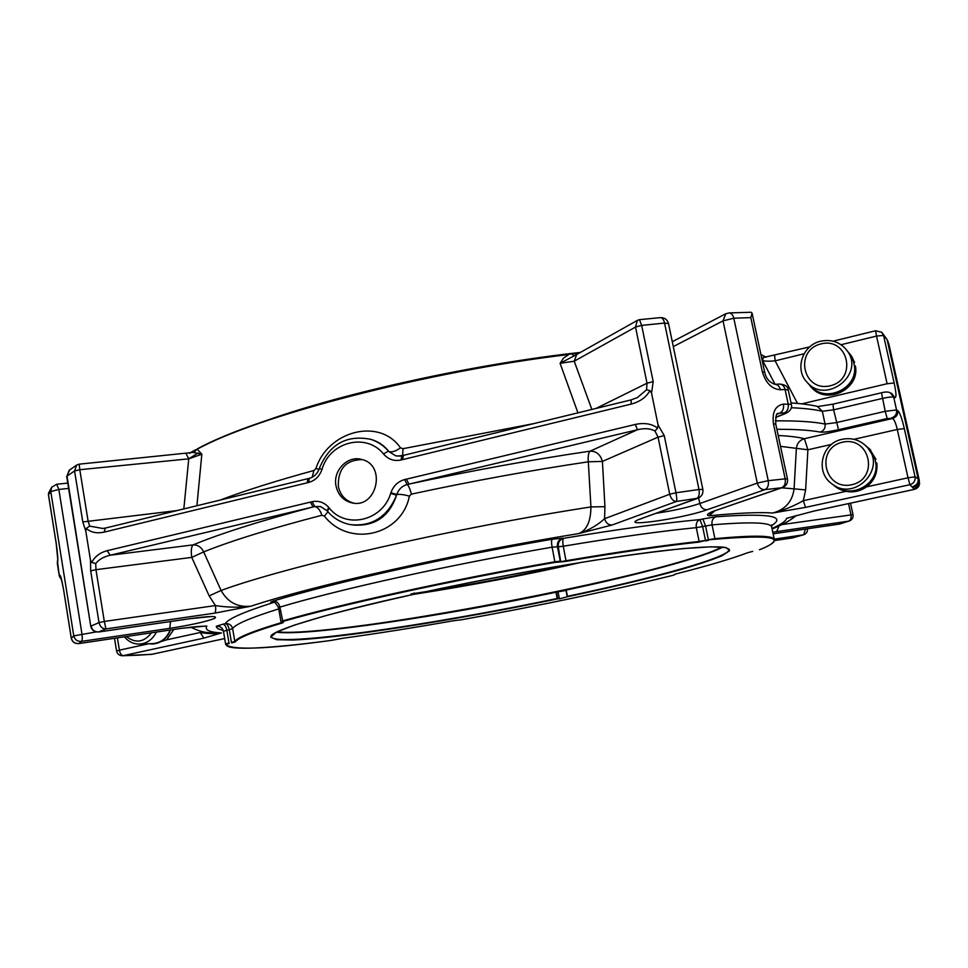<?xml version="1.0" encoding="UTF-8"?>
<svg xmlns="http://www.w3.org/2000/svg" width="968" height="968" viewBox="0 0 968 968"><rect width="100%" height="100%" fill="white"/><g stroke="black" fill="none" stroke-linecap="round" stroke-linejoin="round"><path stroke-width="1.45" d="M821.058 343.882C848.331 336.9 857.721 379.456 830.193 385.784C802.908 392.427 793.845 350.319 821.058 343.882M151.504 632.818C143.978 642.389 135.605 643.635 126.385 636.545M842.487 442.219C870.063 435.648 879.597 478.833 851.755 484.726C824.179 490.945 814.983 448.232 842.487 442.219M183.121 509.059L175.293 510.971M171.009 512.011L168.214 512.701M820.755 341.184C831.899 339.006 840.781 342.309 847.423 351.094C865.005 374.906 825.692 404.854 806.985 382.203C794.329 369.377 802.508 344.983 820.755 341.184M156.405 632.092C152.508 639.715 146.688 643.708 138.968 644.083C133.197 643.974 128.357 641.566 124.461 636.823M842.148 439.291C851.84 437.427 860.068 439.968 866.868 446.901C887.632 467.81 854.611 502.452 831.923 483.843C814.826 472.263 821.505 443.102 842.148 439.291M849.795 354.409L853.474 361.536L854.357 365.541C858.471 388.41 825.317 403.813 810.785 386.063L808.28 383.522M170.15 630.059C166.52 638.626 160.531 643.151 152.182 643.647L139.936 644.047M867.86 447.894L874.866 458.723L875.762 462.777C879.476 483.625 851.683 499.44 835.336 486.021M371.797 439.629L370.49 439.278C377.496 441.469 383.497 445.413 388.495 451.1L383.485 453.919L388.495 451.1C384.163 445.607 378.597 441.771 371.797 439.629L369.691 439.048M193.733 452.588L201.84 454.186L188.748 458.844L79.799 469.71L79.207 464.156L76.629 465.112M183.835 508.89L188.748 458.844L186.098 453.665M591.859 409.452L574.218 361.197L635.528 327.051L637.319 320.396L576.734 354.469L574.218 361.197L560.085 363.327L577.013 354.324M854.357 365.541L854.768 365.432C858.991 388.688 825.293 404.394 810.494 386.353L808.244 383.485M847.557 351.287L850.933 355.28L853.474 361.536M149.084 643.744L152.182 644.01C160.761 643.49 166.871 638.832 170.513 630.011M96.243 631.923L73.774 635.879C74.802 639.775 77.38 641.615 81.493 641.373C82.353 640.477 82.51 638.021 81.965 634.004L58.854 489.433L56.664 484.242L51.631 487.352L50.784 491.562L58.854 489.433L68.619 488.416M51.909 486.94L48.654 492.785L48.448 494.781L50.784 491.562L73.774 635.879L71.317 638.263M105.101 528.117L102.693 528.467L89.673 526.12L88.04 520.724L79.799 469.71L74.572 470.968L76.617 465.112L69.224 470.218L66.707 476.559L69.575 469.964M102.693 528.467L105.343 528.02L104.133 532.122C96.8 533.683 90.847 532.448 86.261 528.419L89.673 526.12M203.667 551.905C201.344 547.126 197.823 544.79 193.08 544.899C191.289 546.702 190.853 550.865 191.749 557.399L203.667 551.905L221.091 590.468C227.746 602.338 237.704 607.589 250.978 606.186C312.603 585.701 455.444 553.611 578.791 533.574C586.765 530.198 590.807 521.304 590.928 506.917L588.314 461.796L602.423 461.409C600.45 454.573 596.361 451.149 590.19 451.124C588.459 452.625 587.83 456.182 588.314 461.796C530.246 470.46 471.271 481.229 411.376 494.14L409.404 496.112C401.526 535.861 349.061 547.707 324.401 516.138L321.921 515.242C270.556 528.625 231.134 540.846 203.667 551.905M353.102 525.019C374.858 526.544 389.354 516.597 396.565 495.192L390.697 493.39L390.915 492.748C393.371 485.839 397.945 481.459 404.636 479.584L406.403 479.16L408.944 484.121L407.153 484.544L404.636 479.584M646.563 389.777L647.011 383.219L653.194 381.622L651.549 393.117L649.903 390.588L646.563 389.777L637.404 397.57L631.148 399.881L631.184 404.092L401.006 460.006C394.218 461.373 388.483 459.485 383.824 454.319M596.022 408.448L647.011 383.219L635.528 327.051L641.663 325.381L639.473 319.682L637.307 320.396M105.766 527.984L307.885 478.664L307.134 482.814L104.133 532.122M308.235 478.64L309.397 478.289L308.647 482.439L307.134 482.814M309.712 478.277L309.397 478.289C314.104 477.03 317.431 473.739 319.379 468.439L321.957 469.468C319.549 476.292 315.108 480.612 308.647 482.439M319.379 468.439L321.957 469.468M401.829 455.819L401.006 460.006M312.192 477.236L313.922 470.496L315.907 468.572C327.983 430.748 379.492 417.341 400.462 447.833C395.743 451.269 391.871 452.504 388.846 451.536L395.706 455.831L400.292 456.097M403.414 455.456L402.579 459.631M98.494 631.971L105.935 628.922L104.326 621.444L99.026 622.593C100.127 626.792 102.427 628.898 105.935 628.922L214.533 613.168C215.695 612.187 215.985 609.659 215.428 605.569L209.173 595.889L221.091 590.468C285.548 566.691 451.221 528.564 590.928 506.917L604.939 506.688L602.423 461.409L658.046 437.149L669.723 494.237L675.979 492.772L664.254 435.612L658.083 425.037L657.587 428.098L654.997 431.026C650.302 428.437 644.434 428.013 637.404 429.756L635.31 424.444L406.403 479.16M411.376 494.14C409.984 488.731 408.581 485.525 407.153 484.544C402.071 485.948 398.61 489.264 396.783 494.491L390.915 492.748M409.404 496.112C403.753 494.6 399.554 494.055 396.783 494.491L396.565 495.192C387.527 516.839 372.232 526.665 350.682 524.68C341.45 522.974 333.718 518.497 327.474 511.273L329.193 507.97C345.854 529.375 382.481 521.014 390.697 493.39M327.849 511.443L327.027 510.729L328.781 507.486L329.193 507.97M320.614 506.566L314.757 506.53L312.083 501.714C318.654 500.408 324.219 502.331 328.781 507.486M321.921 515.242C320.093 510.039 317.71 507.135 314.757 506.53L313.075 506.942L310.377 502.114L312.083 501.714M110.207 555.221L107.158 550.695C99.873 552.655 94.743 556.576 91.754 562.444L95.723 563.57C98.833 559.516 103.661 556.733 110.207 555.221L193.08 544.899C220.837 533.404 260.84 520.76 313.075 506.942L110.207 555.221M660.345 317.625L660.479 317.613C662.354 317.746 663.721 319.561 664.568 323.082L668.537 323.614C667.363 319.597 664.677 317.601 660.479 317.613L639.473 319.67M725.806 313.729L723.035 320.868L733.805 318.218C732.945 314.878 731.348 313.112 729.001 312.93L728.807 312.942M780.51 446.357L807.905 449.781L804.396 438.71C799.58 440.222 796.906 443.513 796.361 448.559L794.087 488.84L805.63 489.929L803.331 500.674C793.433 506.312 783.221 510.426 772.706 513.016C785.266 509.652 792.393 501.593 794.087 488.84L781.745 487.824M875.762 462.777L876.173 462.68C879.985 483.879 851.755 499.984 835.118 486.384L832.891 484.52M865.549 445.558L870.05 449.467L874.866 458.723M577.932 412.852L560.085 363.327L563.545 358.075L568.894 354.494C427.505 371.264 257.016 416.083 197.206 449.212L201.84 454.186L196.915 505.707M400.462 447.833L402.954 448.692L402.652 455.565M315.907 468.572L319.053 469.371M854.768 365.432L855.506 366.449C859.681 389.463 826.466 405.156 811.583 387.478M853.885 361.439L854.623 362.468L853.8 362.661M851.683 356.333L854.623 362.468M153.162 643.974L166.605 639.848L173.768 629.527M78.686 643.575L78.977 643.538C74.887 643.78 72.322 641.978 71.293 638.13L63.549 589.439C61.746 579.384 60.427 574.641 59.617 575.198L61.129 578.38M56.253 543.592L56.229 543.387C57.669 553.732 58.128 560.109 57.596 562.529L57.693 560.145M86.261 528.419L85.801 531.166L82.788 521.946L74.572 470.968L67.01 476.111L90.774 626.32L66.707 476.559M95.723 563.57L95.953 569.668L90.677 570.866L90.472 560.109L91.754 562.444M327.886 511.745L324.401 516.138M664.254 435.612L658.046 437.149L654.997 431.026M336.005 485.888C332.689 470.557 347.778 455.081 361.875 459.51C386.934 465.124 376.709 509.144 351.832 502.852C343.325 500.662 338.062 494.999 336.005 485.888M90.472 560.109L85.801 531.166M658.083 425.037L651.549 393.117M775.695 417.293L784.649 413.639L784.334 412.876L779.688 413.154C782.797 411.581 784.056 408.556 783.451 404.092C775.332 405.604 771.992 412.186 773.444 423.803L775.755 424.044C775.67 416.47 776.372 412.973 777.849 413.578L779.688 413.154L777.11 414.219M672.288 341.716L725.552 313.862L729.001 312.93L751.011 312.253L752.088 313.16L750.805 317.613L733.805 318.218L768.241 480.685L757.279 483.08C758.597 487.497 761.126 489.687 764.901 489.651C767.769 488.247 768.882 485.258 768.241 480.685L785.181 478.845C785.81 483.383 784.6 486.359 781.563 487.775L782.652 487.509C786.391 485.803 787.988 482.947 787.468 478.93L785.181 478.845L773.444 423.803M774.727 384.296L774.957 384.296C777.655 384.477 779.458 386.292 780.377 389.741C771.823 389.172 765.821 383.195 762.348 371.797L750.805 317.613M876.173 462.68L876.826 463.297C877.734 472.928 874.298 480.781 866.541 486.868C860.286 491.224 853.437 492.712 845.984 491.357L836.969 487.618M875.29 458.626L875.943 459.268L875.084 459.449M853.921 439.315L897.275 429.465C895.836 423.197 894.275 419.531 892.593 418.478C896.465 417.123 898.171 414.449 897.699 410.48C899.768 412.356 901.982 418.406 904.318 428.606L915.062 476.825L908.02 477.793L897.275 429.465L904.318 428.606M869.482 448.862L875.943 459.268M197.291 448.958L197.593 448.801C257.331 415.695 427.505 370.962 568.627 354.227L572.124 353.792L573.552 355.873M578.912 353.247L568.676 354.215L579.505 352.921M193.818 452.564L197.411 448.849C257.258 415.695 427.481 370.962 568.676 354.215M889.882 392.633L891.843 393.589L894.855 397.691L893.694 397.134C892.048 396.699 888.261 397.146 882.356 398.453L833.605 409.827L838.518 429.695C829.624 431.655 823.526 432.454 820.186 432.091C823.913 430.724 825.547 428.05 825.087 424.069L822.304 411.243C814.584 409.488 804.239 408.314 791.243 407.709M801.734 403.862L887.111 383.739L894.154 382.989C896.295 392.863 896.525 397.763 894.855 397.691M281.978 622.121L280.95 621.589L282.305 621.008C341.172 603.996 452.613 579.542 554.954 561.767L560.278 561.162L557.435 546.63C557.024 542.322 558.802 539.503 562.807 538.184L563.642 538.317C559.649 539.636 557.87 542.455 558.294 546.751L563.279 546.242C562.553 541.995 562.674 539.345 563.642 538.317C618.431 529.206 663.879 522.962 699.973 519.598C696.996 520.869 695.774 523.555 696.295 527.645L702.623 526.568L699.973 519.598L702.901 518.957L705.539 525.939L708.394 539.757L714.904 538.656L712.037 524.85C711.528 520.76 712.823 518.074 715.933 516.791L702.901 518.957M278.736 608.896C250.422 617.753 235.055 624.348 232.635 628.692C231.63 625.05 229.21 623.368 225.399 623.646C227.177 623.985 228.472 626.006 229.271 629.696L232.635 628.692L234.813 641.457L231.449 642.437L229.271 629.696L223.475 631.257L225.653 644.337L223.475 631.257C222.483 627.651 220.087 625.981 216.275 626.272C216.324 628.05 218.55 629.357 222.967 630.204M190.769 627.179C204.55 633.907 208.41 632.152 215.525 633.314L221.454 632.951C209.306 632.225 204.429 629.938 206.837 626.066L202.76 626.296M200.207 632.503C208.338 633.834 215.416 633.992 221.454 632.951L203.885 638.118L200.207 632.503L166.605 639.848M203.97 626.248L182.214 628.244L78.856 643.575C74.778 643.793 72.261 641.99 71.269 638.202L63.573 589.609M170.549 621.516L169.763 628.353C190.938 625.025 205.785 621.759 214.315 618.516C218.744 615.842 210.661 615.89 190.091 618.649L98.857 631.935C94.755 632.08 92.178 630.12 91.101 626.054L99.026 622.593L90.677 570.866M209.173 595.889L191.749 557.399L95.953 569.668L104.326 621.444L215.428 605.569C227.238 607.468 239.096 607.674 250.978 606.186L214.533 613.168M604.939 506.688L604.589 518.703C597.667 525.128 589.076 530.089 578.791 533.574L612.163 524.983C608.352 525.067 605.835 522.962 604.589 518.703L669.723 494.237C671.054 498.883 673.268 501.303 676.378 501.472L612.163 524.983M653.194 381.622L641.663 325.381L664.568 323.082L698.981 489.493L675.979 492.772C676.862 497.54 676.995 500.444 676.378 501.472L698.061 498.181C701.788 496.415 703.385 493.486 702.865 489.433L698.981 489.493C699.695 494.164 698.969 497.165 696.791 498.508L641.336 518.582C613.833 528.322 681.327 519.09 707.136 509.749C703.506 509.809 701.062 507.74 699.828 503.541L698.666 497.915M714.674 510.922L709.133 515.787C738.874 512.943 760.074 512.024 772.706 513.016L805.533 507.377L803.331 500.674L845.984 491.357M711.952 511.927L709.133 515.787C705.95 515.182 707.293 513.693 713.162 511.346L782.362 487.606M116.583 651.04C117.285 653.957 119.161 655.517 122.21 655.747L123.238 655.651C121.399 655.384 120.117 653.557 119.391 650.169L116.583 651.04L114.514 638.299M138.243 655.179L122.488 655.747M414.147 592.948L414.389 594.17L414.183 592.936M775.053 384.284L762.663 360.616C765.047 361.27 769.197 361.354 775.126 360.846L774.618 355.522M809.696 346.919L763.171 357.567L762.663 360.616M894.154 382.989L883.554 335.424L881.461 332.024M866.541 486.868L908.02 477.793L909.908 484.702C913.804 483.419 915.522 480.793 915.062 476.825L918.112 478.712L887.063 339.453L881.812 332.339L875.629 330.741L876.524 336.065L883.554 335.424L887.063 339.453M918.112 478.712C918.584 482.451 916.999 485.004 913.344 486.347L914.058 487.098C917.688 485.754 919.261 483.226 918.801 479.499L887.922 341.038M426.38 591.569L426.38 591.569C484.097 579.396 540.652 568.869 596.046 560.012C630.095 554.87 659.184 551.058 683.323 548.578L710.839 546.799L726.218 547.598L729.63 550.707L721.934 555.777C711.807 559.976 697.371 564.792 678.604 570.2C647.41 578.731 610.288 587.6 567.248 596.82L559.419 598.877L557.169 598.478C429.441 625.413 274.101 647.774 271.113 636.666C267.991 632.007 322.997 613.918 414.377 594.17L411.085 593.977L426.38 591.569C507.377 574.169 602.144 557.858 660.95 550.961C694.225 547.186 715.594 546.012 725.056 547.416L729.267 549.267C730.695 556.975 655.941 577.618 567.442 596.324L566.219 590.069C639.969 574.339 704.268 557.217 722.673 547.101M79.207 464.156L194.266 452.298M266.865 420.378C346.387 392.209 476.631 363.702 580.364 352.437M788.968 517.674L786.56 518.352C785.931 521.062 781.079 524.438 771.992 528.492M848.537 503.602L850.957 514.734C851.453 518.061 850.69 520.203 848.646 521.159L849.36 520.978C852.191 519.743 853.401 517.638 853.002 514.637L782.011 524.583M849.166 521.038L838.978 524.136M805.412 529.048L803.694 534.76C806.489 533.683 807.735 531.686 807.433 528.758M792.223 537.942L774.327 540.592L792.223 537.942L803.234 534.868L774.243 539.14M152.012 654.271L138.4 655.167M559.419 598.877L558.04 591.823L555.959 592.235C442.945 616.096 308.768 636.23 276.449 632.225M913.852 486.19L914.058 487.098M918.801 479.499L919.588 483.419C919.237 486.505 917.519 488.477 914.421 489.336L919.527 483.976M805.533 507.377L909.908 484.702L914.421 489.336L813.737 511.116M813.616 511.14L786.56 518.352M778.998 526.035L776.663 531.601L772.754 532.11M276.957 631.971C311.285 635.468 444.264 615.43 556.358 591.75L557.762 598.817C457.211 619.798 342.611 638.069 292.638 640.029L276.606 639.691L270.701 637.15L276.183 632.334L293.788 625.304L323.53 616.277C349.097 609.392 379.371 602.035 414.364 594.17M565.869 589.79L567.224 596.748L566.219 590.069M722.08 547.041C702.695 557.217 638.807 574.193 565.844 589.742C638.723 574.206 702.453 557.302 722.116 547.053M565.977 590.468L558.04 591.823M353.719 503.142C345.443 500.843 340.3 495.241 338.316 486.311C337.917 468.778 345.891 459.873 362.25 459.619M581.647 562.299C525.854 574.968 469.698 585.676 413.167 594.437M570.539 564.126C518.4 575.754 466.322 585.567 414.292 593.578M721.85 547.029C669.723 574.883 335.908 638.553 277.187 631.85M778.199 435.515C789.416 436.048 798.152 437.113 804.396 438.71L892.593 418.478L887.196 418.515L885.212 411.327L836.388 422.605L825.087 424.069C813.991 421.745 797.414 420.681 775.356 420.85M784.649 413.639L786.052 413.263C790.541 410.868 792.296 407.879 791.328 404.297L783.451 404.092M820.186 432.091C810.192 430.167 795.756 429.235 776.868 429.308M887.196 418.515L838.518 429.695M817.403 406.403L822.304 411.243L833.605 409.827L832.964 404.237M59.617 575.198L61.565 579.88M57.596 562.529L59.35 576.166M82.788 521.946L176.829 510.596M590.19 451.124L637.404 429.756L408.944 484.121C470.339 470.871 530.754 459.873 590.19 451.124M383.485 453.919C366.291 432.502 330.015 441.711 322.126 468.948M631.184 404.092C640.078 401.696 646.321 397.195 649.903 390.588M657.587 428.098C651.742 423.742 644.313 422.52 635.31 424.444M310.377 502.114L107.158 550.695M784.334 412.876C787.492 411.303 788.775 408.29 788.17 403.825L785.096 389.511L780.377 389.741M57.693 560.036L57.318 563.461L57.535 560.545M61.601 580.038L59.326 576.093L57.342 563.545M533.574 423.657L402.954 448.692M313.922 470.496C276.606 480.697 245.448 490.51 220.45 499.972M881.509 392.863L885.212 411.327L896.55 409.96L893.694 397.134L890.463 392.911C888.285 391.738 885.272 391.701 881.437 392.802L832.867 404.188L817.899 406.512C810.76 404.842 801.806 403.644 791.025 402.93M779.397 384.09L779.651 384.078C782.374 384.272 784.189 386.087 785.096 389.511L788.267 390.043C787.952 386.534 785.084 384.538 779.651 384.078L774.957 384.296C769.403 382.408 765.978 378.367 764.684 372.172L762.348 371.797M891.443 417.994C895.315 416.627 897.021 413.953 896.55 409.96L897.699 410.48M56.229 543.387L48.581 495.362M63.549 589.439L61.105 577.957M673.292 346.604L723.035 320.868L757.279 483.08L699.828 503.541C687.837 507.486 673.389 510.705 656.51 513.221M831.548 444.397L807.905 449.781L805.63 489.929M117.394 637.876L119.391 650.169L148.709 643.756M189.776 453.23L195.838 449.672L189.341 453.29M797.511 403.438L775.126 360.846L804.081 353.768M887.111 383.739L876.524 336.065L841.083 344.729M456.763 620.319L452.709 620.875C413.421 627.808 377.048 633.568 343.579 638.142L330.693 640.489C269.552 648.572 225.762 651.065 226.222 644.361L225.641 643.962L228.993 642.97L226.827 630.229C226.028 626.55 224.733 624.529 222.942 624.178L225.399 623.646C227.686 618.988 243.646 611.97 273.279 602.568L271.984 602.556L273.436 602.435C274.271 601.443 275.977 603.209 278.53 607.71L279.885 607.105C278.857 603.1 276.666 601.08 273.327 601.031C270.314 601.975 269.866 602.483 271.984 602.556M229.307 643.454L226.222 644.361M235.393 641.869L234.813 641.457C237.329 637.416 253.18 631.027 282.341 622.315L282.874 622.787C253.749 631.475 237.922 637.839 235.393 641.869L231.751 642.921M282.305 622.134L282.922 622.121M283.273 622.109L282.184 622.121L282.825 621.492L279.885 607.105C338.582 589.512 449.842 564.767 552.111 547.174L554.954 562.396L560.702 561.936L558.294 546.751L552.111 547.174C551.373 542.903 551.385 540.253 552.147 539.249C447.252 557.193 333.149 582.748 273.327 601.031M559.855 561.839L566.111 560.714C619.532 551.651 663.879 545.238 699.15 541.475L698.848 542.116C663.649 545.879 619.399 552.292 566.086 561.343L560.702 561.936M771.811 524.813L771.702 527.1C770.988 522.393 751.095 521.643 712.037 524.85L702.623 526.568L705.478 540.386L699.15 541.475L696.295 527.645C661.011 531.105 616.664 537.3 563.279 546.242L566.086 561.343M698.848 542.116L708.394 539.757L714.59 539.297C774.255 534.251 789.21 537.736 759.457 549.776L759.529 549.751M579.469 352.933L572.161 353.792M195.718 449.781L189.462 453.266M562.807 538.184L552.147 539.249M222.942 624.178L216.275 626.272M151.831 654.332L224.673 638.565L151.565 654.368L123.238 655.651L203.885 638.118M169.763 628.353L81.493 641.373L78.977 643.538L182.214 628.244M697.734 498.302L641.336 518.582M713.162 511.346L781.563 487.775L764.901 489.651L707.136 509.749M283.455 622.109L282.874 622.787M282.825 621.492C341.607 604.528 452.818 580.147 554.954 562.396M705.684 540.943L708.612 540.313M771.702 527.1L774.352 539.66C773.735 535.401 753.915 535.062 714.904 538.656L714.59 539.297M198.234 452.939L188.712 458.856M557.169 598.478L555.959 592.235M761.271 354.784L766.051 357.216M773.13 533.828L839.631 524.039L848.646 521.159L776.663 531.601M779.567 532.787L773.117 533.816M771.653 525.539C786.948 515.956 768.374 513.04 715.933 516.791M747.925 552.631L752.729 551.397L747.925 552.631C731.59 558.766 707.777 565.82 676.487 573.794L674.829 574.29M675.023 574.218L676.487 573.794C707.79 565.82 731.614 558.766 747.986 552.619M674.708 574.496L673.522 575.186C609.634 590.964 538.922 605.835 461.397 619.786L456.811 620.319L461.397 619.786M343.543 638.142L343.555 638.142C377.024 633.568 413.409 627.808 452.709 620.875L456.896 620.306M343.555 638.142L330.645 640.489M847.423 351.094L850.57 355.486M866.868 446.901L869.7 449.709M785.798 413.372L775.646 417.51M636.545 397.981L637.246 397.642M319.561 467.871C329.592 444.203 346.568 434.668 370.49 439.278M637.404 397.57L631.148 399.881L403.111 455.456L397.025 456.073M327.027 510.729L320.481 506.53M57.802 559.722L56.205 543.496L48.46 494.866M56.701 484.242L67.76 483.105M702.865 489.433L668.537 323.614M764.684 372.172L752.088 313.16M791.328 404.297L788.267 390.043M787.468 478.93L775.755 424.044M870.05 449.467L870.728 450.144M90.774 626.32C91.815 630.301 94.453 632.189 98.675 631.995M280.95 621.589L278.53 607.71M875.629 330.741L833.121 341.172M204.115 626.235C201.296 626.635 205.591 625.401 182.081 628.293M189.934 618.697L211.823 616.495M98.724 631.983L189.873 618.709M642.232 518.388L639.533 519.271M711.661 511.89L713.924 511.177M282.099 622.134L283.346 622.121M853.002 514.637L850.509 503.178M839.365 524.099L840.103 523.942M151.056 654.441L151.758 654.344M760.909 354.518L766.148 357.204M919.37 480.781L888.757 343.519M222.555 629.587L223.499 631.668M914.445 489.348L813.689 511.14L788.763 517.735M772.113 529.048C786.331 522.926 791.183 519.804 796.059 515.569M779.313 532.848L839.256 524.124M792.707 537.845L803.573 534.796M774.352 539.66C774.497 542.479 769.572 545.843 759.553 549.739M461.397 619.798C538.934 605.835 609.646 590.964 673.546 575.186L675.64 574.084M225.653 644.337C231.546 650.472 266.551 649.189 330.669 640.489M276.981 631.947C310.909 635.504 444.179 615.454 556.37 591.75M353.356 503.106L351.832 502.852"/></g></svg>
